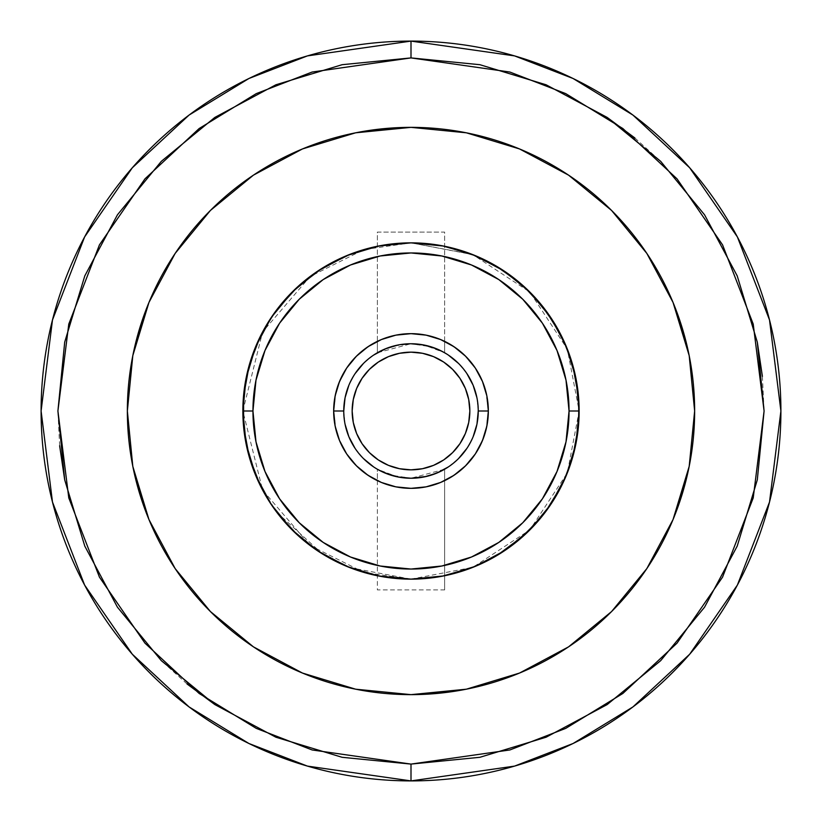 <?xml version="1.0" encoding="UTF-8"?>
<svg xmlns="http://www.w3.org/2000/svg" width="822" height="822" viewBox="0 0 822 822"><rect width="100%" height="100%" fill="white"/><g stroke="black" fill="none" stroke-linecap="round" stroke-linejoin="round"><path stroke-width="0.62" stroke-dasharray="4.11 3.08" d="M41.1 411L52.485 502.057L84.615 585.069L132.311 654.22L189.06 706.92L248.912 743.499L307.428 766.104L411 780.9L411 764.09L312.134 749.962L256.279 728.384L199.15 693.47L144.98 643.164L99.452 577.157L68.781 497.916L57.91 411L68.781 324.084L99.452 244.843L144.98 178.836L199.15 128.53L256.279 93.616L312.134 72.038L411 57.91L411 41.1L307.428 55.896L248.912 78.501L189.06 115.08L132.311 167.78L84.615 236.931L52.485 319.943L41.1 411A369.9 369.9 0 0 0 411 780.9A369.9 369.9 0 0 0 780.9 411A369.9 369.9 0 0 0 411 41.1A369.9 369.9 0 0 0 41.1 411M352.155 411A58.845 58.845 0 0 0 411 469.845A58.845 58.845 0 0 0 469.845 411L468.715 399.523L465.365 388.477L459.93 378.305L452.614 369.386L443.695 362.07L433.523 356.635L422.477 353.285L411 352.155L399.523 353.285L388.477 356.635L378.305 362.07L369.386 369.386L362.07 378.305L356.635 388.477L353.285 399.523L352.155 411L353.285 422.477L356.635 433.523L362.07 443.695L369.386 452.614L378.305 459.93L388.477 465.365L399.523 468.715L411 469.845L422.477 468.715L433.523 465.365L443.695 459.93L452.614 452.614L459.93 443.695L465.365 433.523L468.715 422.477L469.845 411A58.845 58.845 0 0 0 411 352.155A58.845 58.845 0 0 0 352.155 411M336.054 391.889L333.66 411A77.34 77.34 0 0 0 377.37 480.654L377.37 469.249A67.25 67.25 0 0 1 377.37 352.751L377.37 341.346A77.34 77.34 0 0 0 333.66 411L343.75 411A67.25 67.25 0 0 0 411 478.25A67.25 67.25 0 0 0 478.25 411A67.25 67.25 0 0 1 411 478.25A67.25 67.25 0 0 1 343.75 411A67.25 67.25 0 0 0 377.37 469.249L397.714 476.935M398.167 477.017L411 478.25L444.63 469.249A67.25 67.25 0 0 0 478.25 411A67.25 67.25 0 0 1 444.63 469.249L444.63 480.654A77.34 77.34 0 0 0 444.63 341.346L444.63 232.081L377.37 232.081L377.37 352.751L377.37 341.346L377.37 352.751L393.533 346.052L411 343.75L431.16 346.833M694.641 411A283.641 283.641 0 0 0 411 127.359A283.641 283.641 0 0 0 127.359 411A283.641 283.641 0 0 1 411 127.359A283.641 283.641 0 0 1 694.641 411A283.641 283.641 0 0 0 411 127.359A283.641 283.641 0 0 0 127.359 411L132.804 466.341L127.359 411A283.641 283.641 0 0 0 411 694.641A283.641 283.641 0 0 0 694.641 411L689.196 355.659L694.641 411L689.196 355.659L673.054 302.455L646.842 253.412L611.568 210.432L568.588 175.158L519.545 148.946L466.341 132.804L411 127.359L355.659 132.804L302.455 148.946L253.412 175.158L210.432 210.432L175.158 253.412L148.946 302.455L143.675 316.151L148.946 302.455L175.158 253.412L148.946 302.455L132.804 355.659L127.359 411L132.804 466.341L148.946 519.545L175.158 568.588L210.432 611.568L253.412 646.842L302.455 673.054L355.659 689.196L411 694.641L466.341 689.196L519.545 673.054L568.588 646.842L611.568 611.568L646.842 568.588L673.054 519.545L678.325 505.849L673.054 519.545L646.842 568.588L673.054 519.545L689.196 466.341L694.641 411A283.641 283.641 0 0 1 411 694.641A283.641 283.641 0 0 1 127.359 411A283.641 283.641 0 0 0 411 694.641A283.641 283.641 0 0 0 694.641 411L689.196 466.341L694.641 411M577.157 436.698L579.14 411A168.14 168.14 0 0 0 411 242.86A168.14 168.14 0 0 0 242.86 411A168.14 168.14 0 0 0 411 579.14A168.14 168.14 0 0 0 579.14 411L576.571 381.768M142.401 502.16L148.946 519.545L175.158 568.588L210.432 611.568L253.412 646.842L302.455 673.054L355.659 689.196L411 694.641L355.659 689.196L302.455 673.054L253.412 646.842L210.432 611.568L175.158 568.588L148.946 519.545L142.401 502.16M448.011 692.227L466.341 689.196L519.545 673.054L568.588 646.842L611.568 611.568L646.842 568.588L611.568 611.568L568.588 646.842L519.545 673.054L466.341 689.196L411 694.641M679.599 319.84L673.054 302.455L646.842 253.412L611.568 210.432L568.588 175.158L519.545 148.946L466.341 132.804L411 127.359L466.341 132.804L519.545 148.946L568.588 175.158L611.568 210.432L646.842 253.412L673.054 302.455L679.599 319.84M373.989 129.773L355.659 132.804L302.455 148.946L253.412 175.158L210.432 210.432L175.158 253.412L210.432 210.432L253.412 175.158L302.455 148.946L355.659 132.804L411 127.359M411 57.91L509.866 72.038L565.721 93.616L622.85 128.53L677.02 178.836L722.548 244.843L753.219 324.084L764.09 411L753.219 497.916L722.548 577.157L677.02 643.164L622.85 693.47L565.721 728.384L509.866 749.962L411 764.09L411 780.9L514.572 766.104L573.088 743.499L632.94 706.92L689.689 654.22L737.385 585.069L769.515 502.057L780.9 411L769.515 319.943L737.385 236.931L689.689 167.78L632.94 115.08L573.088 78.501L514.572 55.896L411 41.1L411 57.91L479.884 64.702L546.116 84.789L607.16 117.423M410.979 764.09L342.116 757.298L275.884 737.211L214.84 704.577M187.005 683.945L161.328 660.672L117.423 607.16L84.789 546.116L64.702 479.884M59.626 445.74L57.91 411L64.702 342.116L84.789 275.884M84.8 275.873L117.423 214.84L161.328 161.328L214.84 117.423L275.884 84.789L342.116 64.702M634.903 137.983L660.672 161.328L704.577 214.84L737.211 275.884L757.298 342.116M762.395 376.394L764.09 411L757.298 479.884L737.211 546.116M737.2 546.127L704.577 607.16L660.672 660.672L607.16 704.577L546.116 737.211L479.884 757.298M132.804 355.659L127.359 411L132.804 355.659M379.939 470.646L377.37 469.249L377.37 589.919L444.63 589.919L444.63 469.249L444.63 589.919L444.63 469.249L442.041 470.667M447.404 479.247L460.228 470.657M463.803 467.513L476.03 452.86M477.87 449.86L484.466 435.167M485.946 430.112L488.34 411L485.946 391.889M484.466 386.833L477.87 372.14M476.03 369.14L463.803 354.488M460.228 351.343L447.404 342.753M374.596 342.753L361.772 351.343M358.197 354.488L345.97 369.14M344.13 372.14L337.534 386.833M423.833 344.983L411 343.75L377.37 352.751A67.25 67.25 0 0 0 343.75 411L333.66 411L336.054 430.112M337.534 435.167L344.13 449.86M345.97 452.86L358.197 467.513M361.772 470.657L374.596 479.247M442.072 351.354L444.63 352.751L444.63 232.081L377.37 232.081L377.37 341.346M444.63 341.346L444.63 352.751A67.25 67.25 0 0 1 478.25 411A67.25 67.25 0 0 0 444.63 352.751L424.286 345.065M448.36 466.917L458.553 458.553L448.36 466.917L436.739 473.133L424.121 476.966L411 478.25L390.84 475.167M431.293 475.126L426.741 476.39M377.37 480.654L377.37 589.919L444.63 589.919L444.63 480.654M355.083 448.36L363.447 458.553L355.083 448.36L348.867 436.739L345.035 424.121L343.75 411A67.25 67.25 0 0 1 411 343.75A67.25 67.25 0 0 1 478.25 411A67.25 67.25 0 0 0 411 343.75A67.25 67.25 0 0 0 343.75 411L345.035 397.879L348.867 385.261L355.083 373.64L348.867 385.261M373.64 355.083L363.447 363.447L373.64 355.083L385.261 348.867L397.879 345.035L411 343.75L424.121 345.035L436.739 348.867L448.36 355.083L436.739 348.867M466.917 373.64L458.553 363.447L466.917 373.64L473.133 385.261L476.966 397.879L478.25 411L476.966 424.121L473.133 436.739L466.917 448.36L473.133 436.739M424.121 476.966L411 478.25L397.879 476.966L385.261 473.133L373.64 466.917L385.261 473.133M345.035 424.121L343.75 411M397.879 345.035L411 343.75M476.966 397.879L478.25 411M568.999 353.501L556.648 327.002M539.91 303.051L519.144 282.254M495.07 265.393L468.489 253.001M467.554 252.662L442.904 245.922M440.191 245.418L411 242.86L380.134 245.727M350.275 254.214L322.378 268.116L297.574 286.878M310.737 276.028L302.229 282.789M297.523 286.929L281.905 303.277M276.582 309.997L260.327 336.393M260.42 336.188L249.261 365.071L243.579 395.536L243.302 423.104M243.456 396.872L243.6 426.69M249.354 457.279L260.636 486.223M262.968 490.734L275.76 510.904M277.004 512.558L322.614 554.038M326.591 556.412L339.692 563.265M350.357 567.817L380.175 576.284M389.525 577.763L411 579.14L434.817 577.445M441.753 576.304L468.879 568.865M471.684 567.807L499.622 553.884L524.446 535.091M524.467 535.081L545.346 512.096M548.315 508.027L561.508 485.946L572.667 457.207L562.207 484.528M578.421 395.505L578.4 426.752L578.452 395.803M572.821 365.358L561.714 336.465M545.438 310.028L524.426 286.888L545.274 309.802M499.612 268.106L471.797 254.245M442.01 245.747L411 242.86L380.021 245.737L350.234 254.224M350.347 254.183L322.522 268.023M297.728 286.744L276.839 309.658M275.082 312.021L260.523 335.982L276.993 309.452M258.838 339.476L254.553 349.412M249.313 364.865L243.6 395.331M243.569 426.341L249.282 457.011M260.543 486.049L276.952 512.496M286.251 523.727L297.78 535.297M322.327 553.853L350.11 567.725L379.99 576.253M391.611 578.01L411 579.14L380.021 576.253L411 579.14L441.989 576.253M443.181 576.027L471.777 567.766M473.02 567.283L494.721 556.813M499.519 553.956L524.241 535.286M545.13 512.383L561.498 485.977M569.101 468.211L572.677 457.155M572.667 364.793L561.334 335.705M524.159 286.642L501.718 269.441M499.797 268.219L471.715 254.214M469.249 253.279L441.866 245.727M440.869 245.542L411 242.86L388.518 244.37M322.347 268.136L297.543 286.909M276.726 309.812L262.002 333.095M260.399 336.239L249.2 365.287M244.216 389.71L243.559 395.731L249.251 365.091M243.589 426.649L249.323 457.155M252.806 467.965L259.906 484.754M260.564 486.09L276.88 512.394M297.728 535.256L322.44 553.925M442.02 576.253L471.931 567.704M498.646 554.48L499.55 553.925M524.169 535.348L545.099 512.425L528.114 531.639M572.739 456.95L578.431 426.433M578.575 424.758L578.544 396.934M578.431 426.382L578.411 395.413L572.729 365.03M572.112 362.913L561.909 336.866M545.181 309.688L561.56 336.157L550.226 316.737M472.085 254.358L411 242.86L380.175 245.716M322.686 267.921L298.006 286.498M293.824 290.413L278.103 308.003M277.076 309.349L260.687 335.653M256.495 344.685L250.011 362.502M249.426 364.495L244.011 391.436M243.631 394.971L242.983 417.442M243.548 426.115L249.23 456.816M260.43 485.812L276.737 512.209M276.911 512.445L289.169 526.871M297.667 535.204L322.522 553.977M324.423 555.127L350.295 567.797M445.021 575.657L471.458 567.889M471.725 567.786L495.82 556.175M499.457 553.987L524.21 535.317M561.488 485.987L572.749 456.888M578.441 426.279L578.39 395.187M572.698 364.927L570.478 357.745M524.21 286.693L499.386 267.972L471.468 254.111M490.775 262.999L474.448 255.293M471.612 254.173L442.647 245.87M441.815 245.716L411 242.86L396.194 243.518M350.357 254.183L322.594 267.982M297.934 286.559L285.953 298.602M243.589 426.556L249.241 456.857M252.405 466.834L255.231 474.284M260.379 485.71L276.654 512.106M297.502 535.05L322.183 553.761M349.895 567.642L411 579.14L431.848 577.835M471.756 567.776L496.991 555.477M545.243 512.24L561.549 485.864M563.389 482.052L572.759 456.878M575.564 445.493L577.27 435.999M572.708 364.968L561.518 336.064M545.233 309.75L524.241 286.714M465.129 251.809L441.65 245.686M440.356 245.449L411 242.86L363.92 249.59L310.12 276.49L262.639 331.872L242.86 411L262.639 490.128L310.12 545.51L363.92 572.41L411 579.14L472.886 567.334L529.892 529.892L567.334 472.886L579.14 411L567.334 349.114L529.892 292.108L472.886 254.666L411 242.86M343.37 257.07L323.539 267.407M296.434 287.936L276.706 309.832M276.356 310.295L261.571 333.927M243.579 426.536L249.272 456.97M260.399 485.761L276.767 512.24M283.21 520.264L297.821 535.338M299.218 536.602L314.466 548.664M322.748 554.11L350.593 567.91M380.288 576.304L411 579.14M440.099 576.602L468.376 569.04M473.051 567.272L494.906 556.71M497.855 554.963L518.877 539.972M539.633 519.278L556.545 495.183M557.706 493.138L568.999 468.509M569.04 468.396L576.592 440.119"/><path stroke-width="1.23" d="M411 764.09L411 780.9L307.428 766.104L248.912 743.499L189.06 706.92L132.311 654.22L84.615 585.069L52.485 502.057L41.1 411L52.485 319.943L84.615 236.931L132.311 167.78L189.06 115.08L248.912 78.501L307.428 55.896L411 41.1L411 57.91L312.134 72.038L256.279 93.616L199.15 128.53L144.98 178.836L99.452 244.843L68.781 324.084L57.91 411L68.781 497.916L99.452 577.157L144.98 643.164L199.15 693.47L256.279 728.384L312.134 749.962L411 764.09L509.866 749.962L565.721 728.384L622.85 693.47L677.02 643.164L722.548 577.157L753.219 497.916L764.09 411L753.219 324.084L722.548 244.843L677.02 178.836L622.85 128.53L565.721 93.616L509.866 72.038L411 57.91L411 41.1A369.9 369.9 0 0 1 780.9 411L769.515 502.057L737.385 585.069L689.689 654.22L632.94 706.92L573.088 743.499L514.572 766.104L411 780.9L411 764.09L342.116 757.298L275.884 737.211L214.84 704.577L161.328 660.672L117.423 607.16L84.789 546.116L64.702 479.884L57.91 411L64.702 342.116L84.789 275.884L117.423 214.84L161.328 161.328L214.84 117.423L275.884 84.789L342.116 64.702L411 57.91L479.884 64.702L546.116 84.789L607.16 117.423L660.672 161.328L704.577 214.84L737.211 275.884L757.298 342.116L764.09 411L757.298 479.884L737.211 546.116L704.577 607.16L660.672 660.672L607.16 704.577L546.116 737.211L479.884 757.298L410.979 764.09L479.884 757.298M469.845 411A58.845 58.845 0 0 1 411 469.845A58.845 58.845 0 0 1 352.155 411L353.285 422.477L356.635 433.523L362.07 443.695L369.386 452.614L378.305 459.93L388.477 465.365L399.523 468.715L411 469.845L422.477 468.715L433.523 465.365L443.695 459.93L452.614 452.614L459.93 443.695L465.365 433.523L468.715 422.477L469.845 411L468.715 399.523L465.365 388.477L459.93 378.305L452.614 369.386L443.695 362.07L433.523 356.635L422.477 353.285L411 352.155L399.523 353.285L388.477 356.635L378.305 362.07L369.386 369.386L362.07 378.305L356.635 388.477L353.285 399.523L352.155 411A58.845 58.845 0 0 1 411 352.155A58.845 58.845 0 0 1 469.845 411M478.25 411A67.25 67.25 0 0 1 411 478.25A67.25 67.25 0 0 1 343.75 411A67.25 67.25 0 0 0 411 478.25A67.25 67.25 0 0 0 478.25 411L488.34 411A77.34 77.34 0 0 1 411 488.34A77.34 77.34 0 0 1 333.66 411L343.75 411L333.66 411L335.14 426.084L339.548 440.602L346.689 453.97L356.306 465.694L368.03 475.311L381.398 482.452L395.916 486.86L411 488.34L426.084 486.86L440.602 482.452L453.97 475.311L465.694 465.694L475.311 453.97L482.452 440.602L486.86 426.084L488.34 411L486.86 395.916L482.452 381.398L475.311 368.03L465.694 356.306L453.97 346.689L440.602 339.548L426.084 335.14L411 333.66L395.916 335.14L381.398 339.548L368.03 346.689L356.306 356.306L346.689 368.03L339.548 381.398L335.14 395.916L333.66 411A77.34 77.34 0 0 1 411 333.66A77.34 77.34 0 0 1 488.34 411L478.25 411A67.25 67.25 0 0 0 411 343.75A67.25 67.25 0 0 0 343.75 411A67.25 67.25 0 0 1 411 343.75A67.25 67.25 0 0 1 478.25 411L476.966 424.121L473.133 436.739M242.86 411L252.95 411A158.05 158.05 0 0 1 411 252.95A158.05 158.05 0 0 1 569.05 411L579.14 411A168.14 168.14 0 0 0 411 242.86A168.14 168.14 0 0 0 242.86 411A168.14 168.14 0 0 1 411 242.86A168.14 168.14 0 0 1 579.14 411L575.903 378.202L566.337 346.658L550.802 317.59L529.892 292.108L504.41 271.198L475.342 255.663L443.798 246.097L411 242.86L378.202 246.097L346.658 255.663L317.59 271.198L292.108 292.108L271.198 317.59L255.663 346.658L246.097 378.202L242.86 411L246.097 443.798L255.663 475.342L271.198 504.41L292.108 529.892L317.59 550.802L346.658 566.337L378.202 575.903L411 579.14L443.798 575.903L475.342 566.337L504.41 550.802L529.892 529.892L550.802 504.41L566.337 475.342L575.903 443.798L579.14 411A168.14 168.14 0 0 1 411 579.14A168.14 168.14 0 0 1 242.86 411A168.14 168.14 0 0 0 411 579.14A168.14 168.14 0 0 0 579.14 411L569.05 411A158.05 158.05 0 0 1 411 569.05A158.05 158.05 0 0 1 252.95 411L242.86 411M411 127.359L466.341 132.804L519.545 148.946L568.588 175.158L611.568 210.432L646.842 253.412L673.054 302.455L689.196 355.659L694.641 411L689.196 466.341L678.325 505.849L689.196 466.341L673.054 519.545L646.842 568.588L611.568 611.568L568.588 646.842L519.545 673.054L466.341 689.196L411 694.641L355.659 689.196L302.455 673.054L253.412 646.842L210.432 611.568L175.158 568.588L148.946 519.545L132.804 466.341L127.359 411A283.641 283.641 0 0 1 411 127.359A283.641 283.641 0 0 1 694.641 411A283.641 283.641 0 0 1 411 694.641A283.641 283.641 0 0 1 127.359 411L132.804 355.659L148.946 302.455L175.158 253.412L210.432 210.432L253.412 175.158L302.455 148.946L355.659 132.804L411 127.359L373.989 129.773M41.1 411A369.9 369.9 0 0 1 411 41.1L514.572 55.896L573.088 78.501L632.94 115.08L689.689 167.78L737.385 236.931L769.515 319.943L780.9 411A369.9 369.9 0 0 1 411 780.9A369.9 369.9 0 0 1 41.1 411M132.804 466.341L142.401 502.16L132.804 466.341M411 694.641L448.011 692.227M689.196 355.659L679.599 319.84L689.196 355.659M143.675 316.151L132.804 355.659L143.675 316.151M214.84 704.577L187.005 683.945M64.702 479.884L59.626 445.74M342.116 64.702L411.021 57.91M607.16 117.423L634.903 137.983M757.298 342.116L762.395 376.394M444.63 480.654L447.404 479.247M460.228 470.657L463.803 467.513M476.03 452.86L477.87 449.86M484.466 435.167L485.946 430.112M485.946 391.889L484.466 386.833M477.87 372.14L476.03 369.14M463.803 354.488L460.228 351.343M447.404 342.753L444.63 341.346M377.37 341.346L374.596 342.753M361.772 351.343L358.197 354.488M345.97 369.14L344.13 372.14M337.534 386.833L336.054 391.889M336.054 430.112L337.534 435.167M344.13 449.86L345.97 452.86M358.197 467.513L361.772 470.657M374.596 479.247L377.37 480.654M569.05 411L566.009 441.835L557.018 471.479L542.417 498.81L522.761 522.761L498.81 542.417L471.479 557.018L441.835 566.009L411 569.05L380.165 566.009L350.521 557.018L323.19 542.417L299.239 522.761L279.583 498.81L264.982 471.479L255.991 441.835L252.95 411L255.991 380.165L264.982 350.521L279.583 323.19L299.239 299.239L323.19 279.583L350.521 264.982L380.165 255.991L411 252.95L441.835 255.991L471.479 264.982L498.81 279.583L522.761 299.239L542.417 323.19L557.018 350.521L566.009 380.165L569.05 411M431.16 346.833L442.072 351.354M410.938 343.75L424.121 345.035L436.739 348.867M390.84 475.167L379.939 470.646M426.741 476.39L411 478.25L397.879 476.966L385.261 473.133M442.041 470.667L431.293 475.126M355.083 373.64L363.447 363.447L355.083 373.64M448.36 355.083L458.553 363.447L448.36 355.083M466.917 448.36L458.553 458.553L466.917 448.36M373.64 466.917L363.447 458.553L373.64 466.917M448.36 466.917L436.739 473.133L424.121 476.966M355.083 448.36L348.867 436.739L345.035 424.121M343.75 411L345.035 397.879L348.867 385.261M373.64 355.083L385.261 348.867L397.879 345.035M466.917 373.64L473.133 385.261L476.966 397.879M576.571 381.768L568.999 353.501M556.648 327.002L539.91 303.051M519.144 282.254L495.07 265.393M468.489 253.001L467.554 252.662M442.904 245.922L440.191 245.418M380.134 245.727L350.275 254.214M323.539 267.407L310.737 276.028M302.229 282.789L297.523 286.929M281.905 303.277L276.582 309.997M260.327 336.393L249.251 365.091L243.456 396.872M243.6 426.69L249.354 457.279M260.636 486.223L262.968 490.734M275.76 510.904L277.004 512.558M322.614 554.038L326.591 556.412M339.692 563.265L350.357 567.817M380.175 576.284L389.525 577.763M434.817 577.445L441.753 576.304M468.879 568.865L471.684 567.807M496.991 555.477L524.467 535.081M545.346 512.096L562.207 484.528M572.739 456.95L578.39 426.793L572.677 457.155M578.452 395.803L572.821 365.358M561.714 336.465L545.438 310.028M499.797 268.219L524.415 286.878L499.612 268.106M471.797 254.245L442.01 245.747M388.518 244.37L380 245.747L350.347 254.183M322.522 268.023L297.728 286.744M276.839 309.658L275.082 312.021M249.251 365.091L258.838 339.476M254.553 349.412L249.313 364.865M243.6 395.331L243.569 426.341M249.282 457.011L260.543 486.049M276.952 512.496L286.251 523.727M297.78 535.297L322.327 553.853M322.44 553.925L350.121 567.725L380.031 576.263L350.295 567.797M445.021 575.657L443.181 576.027M471.777 567.766L473.02 567.283M494.721 556.813L499.519 553.956M524.241 535.286L545.13 512.383M561.498 485.977L569.101 468.211M578.421 395.505L572.667 364.793M561.334 335.705L545.037 309.483M544.965 309.401L524.159 286.642M501.718 269.441L472.085 254.358M471.715 254.214L469.249 253.279M441.866 245.727L440.869 245.542M411 242.86L380.196 245.706L350.357 254.183M322.686 267.921L350.244 254.224L322.347 268.136M297.543 286.909L276.726 309.812M262.002 333.095L260.399 336.239M249.2 365.287L244.216 389.71M249.323 457.155L252.806 467.965M259.906 484.754L260.564 486.09M276.88 512.394L297.728 535.256M379.99 576.253L391.611 578.01M411 579.14L442.02 576.253M471.931 567.704L498.646 554.48M499.55 553.925L524.169 535.348M561.488 485.987L548.315 508.027M578.431 426.433L578.575 424.758M578.544 396.934L572.708 364.968M572.729 365.03L572.112 362.913M561.909 336.866L570.478 357.745M550.226 316.737L545.274 309.802M298.006 286.498L293.824 290.413M278.103 308.003L277.076 309.349M260.687 335.653L256.495 344.685M250.011 362.502L249.426 364.495M244.011 391.436L243.631 394.971M242.983 417.442L243.548 426.115M249.23 456.816L260.43 485.812M289.169 526.871L297.667 535.204M322.522 553.977L324.423 555.127M495.82 556.175L499.457 553.987M524.21 535.317L528.114 531.639M572.749 456.888L578.441 426.279M578.39 395.187L572.698 364.927M545.181 309.688L524.21 286.693M524.241 286.714L499.355 267.951L490.775 262.999M474.448 255.293L471.612 254.173M442.647 245.87L441.815 245.716M322.594 267.982L297.934 286.559M285.953 298.602L276.993 309.452M249.241 456.857L252.405 466.834M255.231 474.284L260.379 485.71M276.654 512.106L297.502 535.05M322.183 553.761L349.895 567.642M441.989 576.253L471.756 567.776M524.446 535.091L545.243 512.24M561.549 485.864L563.389 482.052M572.759 456.878L575.564 445.493M577.27 435.999L578.431 426.382M561.518 336.064L545.233 309.75M471.468 254.111L465.129 251.809M441.65 245.686L440.356 245.449M396.194 243.518L380.175 245.716M350.234 254.224L343.37 257.07M297.574 286.878L296.434 287.936M261.571 333.927L260.42 336.188M243.302 423.104L243.579 426.536M249.272 456.97L260.399 485.761M276.767 512.24L283.21 520.264M297.821 535.338L299.218 536.602M314.466 548.664L322.748 554.11M350.593 567.91L380.288 576.304M431.848 577.835L440.099 576.602M468.376 569.04L473.051 567.272M494.906 556.71L497.855 554.963M518.877 539.972L539.633 519.278M556.545 495.183L557.706 493.138M576.592 440.119L577.157 436.698"/></g></svg>
